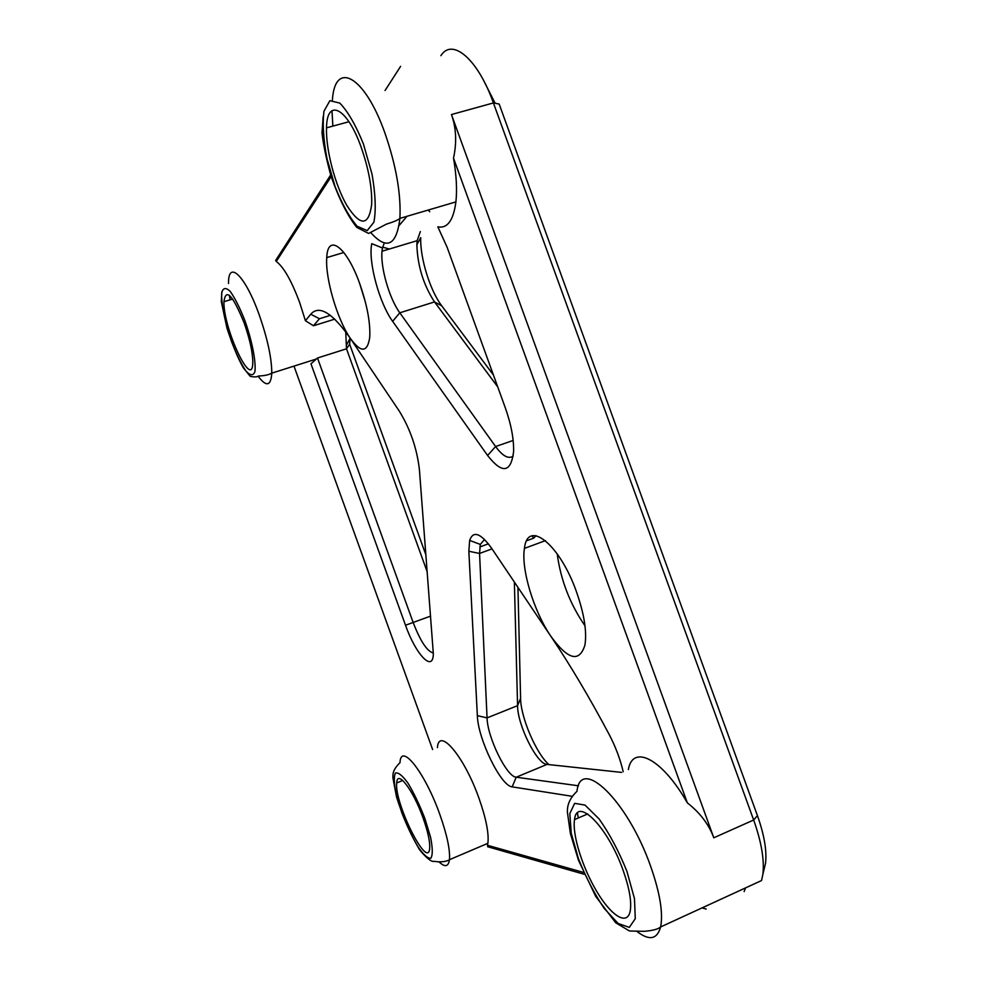 <?xml version="1.0" encoding="UTF-8"?>
<svg xmlns="http://www.w3.org/2000/svg" width="987" height="987" viewBox="0 0 987 987"><rect width="100%" height="100%" fill="white"/><g stroke="black" fill="none" stroke-linecap="round" stroke-linejoin="round"><path stroke-width="1.48" d="M334.753 319.146L313.459 325.759L305.415 320.713L310.745 314.224C319.146 304.699 332.335 312.719 350.286 338.307C337.246 319.492 325.081 278.087 326.759 257.595C327.598 232.759 346.696 246.651 359.811 283.923C367.213 305.254 370.52 323.07 369.718 337.369C367.435 352.754 360.958 353.062 350.286 338.307L399.291 411.11C410.222 428.926 416.933 448.382 419.401 469.504L433.318 653.505C433.33 673.257 415.7 654.492 405.521 625.24L310.967 363.833L317.493 358.01L346.499 348.806L349.645 344.216L350.077 337.986M433.318 652.962C427.198 651.494 420.499 641.39 413.22 622.649L317.493 358.01M313.459 325.759L319.455 318.739L310.745 314.224M432.627 749.528L293.978 366.115M583.428 872.397L487.442 845.279L487.874 843.317C489.058 833.521 486.097 818.507 478.979 798.261C464.124 756.116 438.882 726.703 437.414 747.603M513.215 456.08C508.576 459.35 502.704 456.179 495.597 446.543L399.809 312.805C389.433 298.777 380.316 267.391 382.018 251.229L382.475 247.971L371.754 243.666C367.991 261.506 379.316 303.194 392.641 321.343L487.578 455.476C502.235 474.093 510.896 472.859 513.585 451.775C513.943 439.141 511.18 424.472 505.295 407.779L447.099 247.206L437.821 226.825C447.407 228.725 453.44 220.422 455.908 201.891C457.215 189.664 456.413 175.069 453.514 158.13L687.347 802.887C662.03 758.3 632.716 744.001 628.361 769.552M305.415 320.713L299.641 302.466C291.449 280.604 283.651 266.946 276.274 261.469L331.163 176.574M576.531 591.966C584.23 614.025 587.031 631.717 584.933 645.054C579.369 662.845 567.994 659.908 550.82 636.22C533.745 611.335 520.914 568.894 524.442 548.39C527.403 518.878 559.604 543.627 576.531 591.966M623.192 771.735C620.28 759.213 615.58 746.74 609.078 734.303C589.597 697.661 570.178 664.954 550.82 636.22L491.588 548.229C480.533 532.992 473.229 530.389 469.652 540.42L468.85 551.264L477.35 715.637C477.881 738.757 500.853 786.22 512.179 786.861L571.843 796.25M578.518 785.8L516.201 777.213C506.713 776.905 487.368 737.203 487.06 717.894L479.559 553.448L480.311 544.417L484.555 539.47M514.363 582.071L517.57 705.656C517.472 725.013 537.014 764.345 547.008 764.407L621.625 772.402M428.284 210.021L429.74 211.736L428.222 210.046M399.093 225.542L406.977 216.301M382.475 247.971L384.288 242.975M702.152 907.843L706.161 909.076L702.041 907.904M584.279 874.297L487.578 846.71C490.366 847.5 490.317 847.019 487.442 845.279M453.514 158.13C456.907 142.486 456.228 127.952 451.466 114.541L713.798 837.79C708.826 824.355 700.005 812.72 687.347 802.887M400.611 66.339L385.053 90.508M330.67 174.983L275.57 260.58M382.648 247.157L389.359 249.032M763.716 870.793L765.53 863.378C766.961 850.819 764.271 834.916 757.436 815.644L499.163 104.042L493.414 102.932L753.661 820.012C761.433 841.936 764.506 859.985 762.902 874.161L761.557 880.54L660.624 926.941C663.301 913.086 659.945 892.779 650.544 865.994C627.3 799.902 580.405 755.956 576.988 791.315C567.439 800.321 567.328 808.267 567.414 812.202L570.387 833.596L578.468 860.257L595.753 896.467L615.678 922.746L629.509 931L644.116 931.321C652.691 930.63 658.193 929.162 660.624 926.941C657.132 939.562 649.138 940.993 636.664 931.234M548.908 764.604C536.064 753.389 520.655 717.142 520.593 698.34L517.941 587.376M483.988 81.218L495.129 103.253M425.952 555.064L349.645 344.216M493.438 375.048L441.781 305.884C430.098 290.634 419.968 257.952 420.721 237.608L416.859 244.776C417.575 265.922 423.472 284.972 434.514 301.923L497.732 386.892M440.893 55.679C452.206 37.457 477.881 58.998 493.414 102.932L451.466 114.541M345.746 331.879L346.499 348.806L427.248 571.966M423.115 818.063C427.926 831.696 430.122 841.775 429.703 848.314C428 870.855 394.097 802.85 396.712 782.925C397.132 769.095 413.158 789.847 423.115 818.063M526.787 540.703L533.646 538.174L531.993 535.916M420.351 231.587L417.131 240.692L416.859 244.776M361.23 147.408C368.731 169.011 372.21 188.061 371.667 204.531C368.706 226.22 360.465 226.578 346.93 205.604C335.161 185.371 325.698 149.642 326.537 127.841C326.783 97.565 347.177 107.349 361.23 147.408M623.142 870.411C629.422 888.251 631.779 901.834 630.199 911.161C627.238 926.114 611.298 915.985 596.839 891.594C582.33 867.413 572.053 834.336 574.545 819.58C576.877 796.003 607.869 826.785 623.142 870.411M244.171 322.996C249.76 339.022 252.647 352.051 252.808 362.106C252.906 391.592 223.222 328.794 223.938 301.689C225.863 287.649 232.611 294.755 244.171 322.996M359.687 283.553L365.461 302.355M557.199 553.855C560.678 579.961 569.943 603.945 584.983 625.795M405.521 625.24L430.628 616.098M468.85 551.264L479.559 553.448L492.019 548.871M477.35 715.637L487.06 717.894L517.57 705.656L520.593 698.34M512.179 786.861L516.201 777.213L547.008 764.407M392.641 321.343L399.809 312.805L434.514 301.923L441.781 305.884M487.578 455.476L495.597 446.543L513.154 440.449M745.53 887.905L744.136 891.594M757.436 815.644L753.661 820.012L713.798 837.79M370.964 232.821C386.892 250.402 396.54 245.59 399.908 218.386C401.117 193.908 396.12 165.446 384.893 132.974C364.61 75.345 334.827 59.936 332.409 99.995M331.977 110.667L332.866 126.114M258.051 376.096C266.342 387.2 270.919 386.225 271.783 373.16C271.746 358.244 267.551 338.8 259.199 314.816C245.331 275.644 228.046 259.26 228.54 283.479M229.391 295.298L230.07 299.851M533.646 538.174L535.978 535.682M363.45 144.077L372.013 174.144C375.504 194.291 376.133 210.317 373.9 222.198L367.226 230.6L357.171 226.27C349.435 217.337 342.07 204.112 335.087 186.617L327.018 158.784C323.44 139.784 322.416 123.918 323.97 111.186L329.892 100.674L339.824 103.104C347.942 111.531 355.813 125.189 363.45 144.077M245.208 321.441C252.302 341.995 256.114 361.896 254.93 371.618C253.277 375.911 250.279 375.714 245.973 371.05C241.21 363.956 236.424 354.21 231.624 341.81C224.925 322.441 221.014 303.194 221.742 292.683C223.111 287.686 225.937 287.266 230.23 291.412C235.116 298.345 240.112 308.351 245.208 321.441M626.942 871.398L634.493 898.701L635.27 918.7L629.324 927.385L618.158 923.499L604.18 908.398C594.347 893.691 585.76 877.135 578.444 858.715L571.239 833.25L569.832 813.522L574.644 803.344L585.032 805.096L599.158 819.025C609.645 833.929 618.898 851.386 626.942 871.398M577.444 813.029L578.271 817.976M424.891 818.531L430.591 837.334C432.738 848.203 432.812 855.174 430.813 858.271C427.692 858.517 423.361 854.619 417.834 846.612C412.048 836.705 406.681 825.317 401.709 812.461L396.219 794.547C394.01 783.962 393.727 776.806 395.368 773.105C398.18 772.093 402.388 775.449 407.976 783.147C413.96 793.129 419.598 804.923 424.891 818.531M439.869 814.571C424.866 772.093 400.697 741.94 400.006 762.68C392.147 770.23 392.9 774.918 392.937 777.966L396.527 796.953C402.56 816.2 410.234 833.805 419.549 849.758C426.791 858.431 431.738 862.293 434.379 861.318L437.611 861.774C443.077 862.009 447.025 861.318 449.467 859.702C450.245 850.004 447.049 834.965 439.869 814.571M401.635 779.594L401.894 780.816M439.141 861.959C444.977 867.487 448.419 866.734 449.467 859.702L487.874 843.317M330.374 315.359L319.455 318.739M480.311 544.417L469.652 540.42M765.53 863.378L762.902 874.161M455.908 201.891L399.908 218.386C397.884 220.101 393.381 222.026 386.398 224.135L368.607 233.438L356.714 227.331C347.239 215.326 338.603 197.992 330.781 175.328C326.031 157.723 323.107 143.534 322.009 132.764L323.156 116.503M316.494 358.972L271.783 373.16C268.809 374.838 264.516 375.776 258.915 375.973C256.965 377.083 254.066 377.194 250.192 376.294L243.32 367.818C237.953 358.343 232.5 345.092 226.948 328.079L221.273 301.467L221.915 291.634M402.745 780.47L396.712 782.925M488.392 543.812L479.793 546.971M417.131 240.692L382.018 251.229M348.954 121.734L326.537 127.841M587.647 813.954L574.545 819.58M232.685 299.061L223.938 301.689M350.064 338.344L346.659 344.808M343.858 252.499L326.759 257.595M545.429 540.629L524.442 548.39"/></g></svg>

